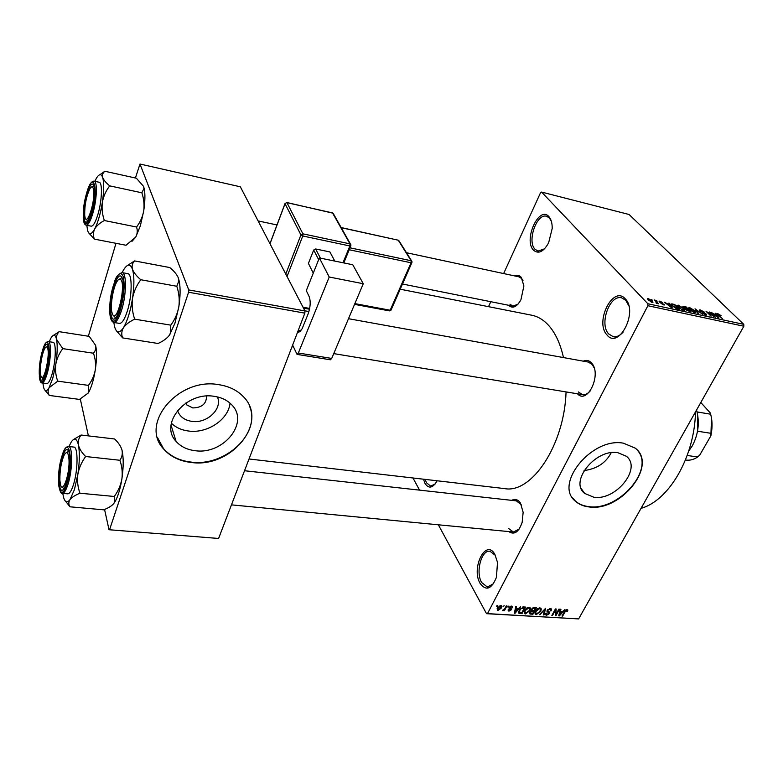 <?xml version="1.0" encoding="UTF-8"?>
<svg xmlns="http://www.w3.org/2000/svg" width="783" height="783" viewBox="0 0 783 783"><rect width="100%" height="100%" fill="white"/><g stroke="black" fill="none" stroke-linecap="round" stroke-linejoin="round"><path stroke-width="1.17" d="M480.106 583.413C470.847 568.037 485.92 537.941 494.895 554.423L497.499 562.38L496.442 577.316C491.538 589.256 486.086 591.292 480.106 583.413M495.433 555.421L489.962 551.242C481.349 549.715 475.398 572.285 481.662 582.532L487.398 587.044L493.496 583.746M606.933 334.879C594.493 321.989 613.118 284.767 625.304 298.871C638.517 311.83 618.609 350.099 606.933 334.879M628.827 305.928L625.813 300.329L621.673 297.853C609.654 294.32 599.015 324.142 608.655 333.91L613.148 336.661C616.544 337.248 619.872 335.741 623.111 332.129M533.389 250.061C523.318 239.745 539.105 205.166 548.893 216.627C551.163 219.201 552.26 223.145 552.201 228.47L548.599 242.926C543.353 251.999 538.283 254.367 533.389 250.061M551.369 221.305L549.421 218.017L546.622 216.284C536.786 212.996 526.9 241.154 534.936 249.19L537.98 251.118L544.567 248.808M437.139 480.782C432.862 488.112 428.839 489.032 425.061 483.551L423.476 479.196M425.169 479.392L426.471 482.759L430.562 486.067L435.025 484.139M617.875 452.701C595.775 448.434 569.026 481.653 584.617 493.388L593.788 497.225C615.82 500.963 642.236 468.175 626.292 456.235L617.875 452.701M623.444 443.188C591.782 436.914 553.366 484.599 575.593 501.355C579.077 504.438 583.531 506.298 588.953 506.924C620.459 512.131 658.2 465.308 635.258 448.15L623.444 443.188M572.627 497.959L575.358 501.022C578.852 504.115 583.306 505.965 588.718 506.601C617.953 511.368 654.774 470.231 637.812 450.734M514.822 275.959C517.309 274.794 519.462 275.264 521.263 277.348L523.896 285.952L520.92 299.82C516.711 307.142 512.601 308.962 508.598 305.272M522.995 280.627L521.801 278.65L519.08 276.869L406.465 252.723M583.218 361.159C586.477 359.73 589.335 360.415 591.772 363.224C601.921 374.391 587.377 405.007 577.472 393.8M594.199 367.971L592.3 364.584L588.346 362.079L348.494 318.701M511.769 500.357C515.067 498.546 517.964 499.446 520.45 503.068L523.142 512.317L522.173 522.31C518.728 532.137 514.265 535.229 508.784 531.588M521.449 504.957L516.428 500.875L244.521 470.73M695.49 411.907C694.678 456.91 668.868 500.777 641.062 508.324M531.618 315.197L531.921 315.255C538.694 316.655 544.782 320.648 550.204 327.255C556.224 334.781 560.648 344.882 563.476 357.586M566.07 391.921C564.386 445.351 531.432 494.024 504.448 488.582L249.023 458.985M217.39 396.922C222.881 408.706 206.976 423.857 191.864 421.371C184.377 420.187 179.601 416.556 177.526 410.478M185.659 403.167L186.794 404.919L192.784 407.933C201.985 407.669 206.555 403.715 206.516 396.09M214.366 396.364C186.207 391.187 158.91 423.809 176.097 441.397C180.697 446.564 186.971 449.657 194.918 450.665C223.145 455.138 249.806 422.614 231.797 404.88C227.462 400.299 221.658 397.461 214.366 396.364M171.34 423.202C175.793 427.489 181.499 430.102 188.468 431.012C207.26 433.772 228.548 419.531 230.026 403.167M218.819 384.678C178.514 377.044 139.217 423.779 163.578 448.913C170.244 456.518 179.376 461.021 190.964 462.43C231.377 468.606 269.391 422.086 243.327 396.638C237.22 390.257 229.047 386.273 218.819 384.678M157.53 437.619L163.471 448.542C170.136 456.137 179.258 460.639 190.846 462.048C225.318 467.06 261.493 432.999 249.474 406.093M503.048 606.659L504.232 605.748L503.048 606.659M504.937 608.391L506.268 605.876L506.953 605.915L504.389 610.769L503.704 610.73L504.115 609.957L502.441 610.583L504.937 608.391M507.707 606.942L508.891 606.032L507.707 606.942M509.175 607.579L511.642 606.111L512.434 606.394L512.464 607.774L511.221 606.805L509.909 607.5L511.25 608.743L511.26 609.849L509.009 611.131L508.196 610.838L508.177 609.654L509.351 610.446L510.536 609.908L509.077 608.714L509.175 607.579M518.307 608.665L520.646 606.766L515.067 613.275L514.362 613.226L515.752 606.463L516.457 606.502L515.977 608.528L518.307 608.665M529.093 607.197L530.443 608.352L529.876 610.662L525.442 613.97L524.424 613.559L524.708 610.427L526.646 608.097L529.093 607.197M539.976 607.882L541.307 609.027L540.73 611.317L536.316 614.616L535.318 614.215L535.601 611.092L537.539 608.763L539.976 607.882M567.107 609.565L567.861 610.084L567.372 611.67L566.686 611.719L566.951 610.427L565.698 610.769L562.644 616.074L561.998 616.045L564.445 611.64L567.107 609.565M487.506 613.618L578.627 618.913L486.527 613.686L487.506 613.618L647.884 305.722L647.835 303.745L541.582 192.07L540.564 192.657L503.635 273.561M578.627 618.913L743.85 326.237L647.884 305.722M562.654 611.386L564.964 609.517L559.405 615.888L558.729 615.849L560.266 609.223L560.941 609.272L560.422 611.249L562.654 611.386M555.999 614.352L558.876 609.145L559.522 609.184L555.93 615.683L555.235 615.644L555.382 610.26L552.504 615.477L551.858 615.438L555.45 608.929L556.145 608.968L555.999 614.352L555.304 613.197M547.19 610.29L550.273 608.518L551.281 608.88L551.212 610.857L550.518 610.906L550.527 609.565L549.793 609.282L547.855 610.319L547.855 611.18L549.568 612.081L549.539 613.549L546.71 615.223L545.761 614.88L545.81 613.158L546.514 613.118L546.465 614.244L547.111 614.459L549.069 612.815L547.16 611.768L547.19 610.29M539.34 614.704L545.614 608.313L543.979 614.978L543.294 614.939L544.909 609.066L540.025 614.743L539.34 614.704M531.324 609.428L534.398 607.618L536.443 607.745L532.88 614.322L529.876 613.901L529.895 612.443L531.363 611.102L531.324 609.428L531.833 610.26M519.237 610.143L523.563 606.942L525.53 607.07L521.977 613.676L518.845 613.197L519.237 610.143M497.459 607.892L500.719 605.435L501.502 605.748L501.296 608.078L498.066 610.486L497.283 610.172L497.459 607.892M496.598 606.257L497.792 605.347L496.598 606.257M488.523 306.672L490.794 301.7M652.219 300.104L651.534 299.39L652.219 300.104M656.223 301.895L654.402 300.006L655.117 300.163L658.64 303.824L656.262 303.197L655.958 302.718L656.829 302.884L656.223 301.895M657.133 301.171L656.438 300.457L657.133 301.171M659.355 301.964L659.051 301.152L659.932 301.161L662.8 302.708L659.971 302.023L664.483 304.959L660.96 303.54L663.583 304.176L659.355 301.964M669.622 304.489L668.77 303.129L669.514 303.295L672.274 307.846L671.52 307.69L664.366 302.179L669.406 304.91M678.264 305.145L683.432 308.228L684.43 310.264L683.334 310.283L678.088 307.112L677.021 305.468L678.264 305.145L677.54 306.505M689.676 307.621L694.824 310.694L695.852 312.73L689.549 309.598L688.453 307.954L689.676 307.621L688.962 308.952M718.06 313.797L721.094 315.647L718.285 314.58L722.366 318.632L718.236 315.118L717.404 313.787L718.06 313.797L717.668 314.521M647.835 303.745L743.772 324.348L629.082 214.493L541.582 192.07M716.161 314.58L715.231 313.229L715.936 313.386L718.96 317.898L718.246 317.751L711.023 312.319L715.936 314.981M713.616 315.97L709.574 311.996L715.31 317.115L707.666 312.348L711.033 316.195L705.992 311.223L713.479 316.224M699.777 310.939L699.385 309.951L700.452 309.97L704.406 312.133L700.981 310.538L700.227 310.518L700.452 311.086L706.295 314.159L706.687 315.118L702.165 313.161L705.121 314.512L705.816 314.531L705.6 313.993L699.777 310.939M697.859 313.357L695.02 308.835L702.742 314.414L695.979 309.5L698.583 313.513L697.859 313.357M683.265 307.435L682.805 306.368L686.084 306.897L691.056 311.898L685.722 309.755L683.265 307.435M672.391 305.908L671.344 303.921L674.633 304.411L679.566 309.422L676.385 308.659L672.391 305.908M648.285 300.153L647.57 298.675L648.441 298.666L652.259 300.985L652.934 302.444L648.285 300.153M486.527 613.686L438.343 524.796M419.561 490.138L412.974 477.982M88.342 336.23L115.992 243.307M135.42 178.005L139.981 164.029L188.742 289.916L304.959 310.939L240.342 186.794L139.981 164.029M218.594 538.469L109.013 529.729L218.594 538.469L304.851 313.151L188.576 292.235L188.742 289.916M109.64 529.514L188.576 292.235M109.013 529.729L104.56 509.449M88.401 435.896L80.297 399.027M304.959 310.939L304.851 313.151M743.772 324.348L743.85 326.237M584.089 470.554C596.763 468.929 605.807 462.988 611.21 452.711M578.334 391.931L582.523 394.632C585.146 395.014 587.681 393.829 590.118 391.069M508.617 528.496L513.384 532.029L519.168 529.054M509.939 304.186L512.816 306.114L517.964 304.244M717.375 316.42L716.523 315.109L714.644 314.697L717.375 316.42M699.875 311.037L700.452 309.97M705.777 315.109L706.295 314.159M695.431 309.481L695.695 308.982M694.198 312.163L695.001 312.153L694.13 310.528L689.471 308.218L690.263 309.765L694.002 312.515M689.784 311.154L688.286 309.657L686.114 309.305L689.559 311.565M687.709 309.07L685.967 307.327L683.686 306.956L687.494 309.481M685.781 309.804L686.339 308.776M682.756 309.696L683.579 309.686L682.717 308.062L678.039 305.742L678.802 307.279L682.561 310.058M672.303 304.47L672.577 303.961M678.284 308.678L674.506 304.832L672.205 304.509L673.106 306.065L678.058 309.089M671.922 305.399L672.186 304.91M669.22 303.843L669.514 303.295M670.728 306.349L669.954 305.027L667.987 304.597L670.728 306.349M659.452 302.072L659.932 301.161M663.837 304.988L664.219 304.254M647.893 299.723L648.441 298.666M651.593 301.935L651.544 300.838L648.441 299.194L651.417 302.258M566.99 611.043L567.372 611.67M566.275 609.703L566.657 610.319M562.302 615.507L562.644 616.074M558.905 615.066L559.405 615.888M559.962 610.505L560.422 611.249M560.364 613.98L562.018 612.13L560.217 612.022L559.385 615.193L560.364 613.98M561.519 611.317L562.018 612.13M559.023 614.577L559.385 615.193M559.786 611.298L560.217 612.022M555.264 614.586L555.93 615.683M555.03 609.683L555.382 610.26M552.162 614.9L552.504 615.477M550.743 610.074L551.212 610.857M549.372 608.587L549.793 609.282M547.532 609.791L547.855 610.319M548.276 611.435L549.539 613.549M545.673 613.481L546.71 615.223M548.227 611.406L548.991 612.697L548.217 611.406M546.925 611.22L547.327 611.905M543.5 614.185L543.979 614.978M539.732 614.254L540.025 614.743M540.759 608.097L541.307 609.027M540.358 610.691L540.73 611.317M535.043 612.453L536.316 614.616M536.727 613.843L540.074 611.269L540.28 608.92L539.565 608.645L536.257 611.151L535.729 612.649L536.727 613.843M535.249 611.836L535.729 612.649M535.915 610.564L536.257 611.151M539.154 607.951L539.565 608.645M532.401 613.5L532.88 614.322M529.856 612.531L530.825 614.205M531.021 610.515L531.363 611.102M532.636 613.52L533.693 611.552L531.726 611.503L530.62 612.375L530.561 613.236L532.636 613.52M533.213 610.73L533.693 611.552M530.316 611.856L530.62 612.375M531.021 610.29L531.726 611.503M534.114 610.789L535.366 608.479L533.233 608.43L531.99 609.468L531.951 610.476L534.114 610.789M534.877 607.647L535.366 608.479M531.667 608.91L531.99 609.468M532.9 607.862L533.233 608.43M533.536 607.657L533.957 608.391M529.915 607.442L530.443 608.352M529.504 610.016L529.876 610.662M524.16 611.748L525.442 613.97M525.853 613.206L529.22 610.613L529.416 608.264L528.682 607.97L525.364 610.486L524.845 612.003L525.853 613.206M524.356 611.161L524.845 612.003M525.021 609.898L525.364 610.486M528.28 607.275L528.682 607.97M521.507 612.854L521.977 613.676M518.542 612.394L519.109 613.383M521.723 612.874L524.444 607.804L521.038 608.587L519.902 610.192L519.55 612.521L521.723 612.874M523.964 606.972L524.444 607.804M519.56 609.585L519.902 610.192M520.754 608.097L521.038 608.587M522.799 606.972L523.24 607.725M514.539 612.345L515.067 613.275M515.498 607.686L515.977 608.528M516.007 611.327L517.661 609.428L515.791 609.321L515.028 612.56L516.007 611.327M517.191 608.606L517.661 609.428M514.637 611.875L515.028 612.56M515.331 608.508L515.791 609.321M511.514 606.111L512.464 607.774M510.878 606.189L511.221 606.805M509.606 606.962L509.909 607.5M509.42 607.187L509.85 607.951M510.359 608.254L511.26 609.849M508.177 609.654L509.009 611.131M509.312 607.344L510.526 609.487M508.02 606.345L508.382 606.991M504.027 610.123L504.389 610.769M502.549 610.221L502.852 610.769M503.361 606.052L503.723 606.698M500.905 607.373L501.296 608.078M497.107 608.734L498.066 610.486M498.448 609.791L500.611 608.039L500.807 606.326L498.174 607.892L498.448 609.791M497.822 607.265L498.174 607.892M499.985 605.513L500.337 606.13M496.921 605.65L497.283 606.306M68.943 446.525L71.331 441.827C74.512 437.384 76.881 438.47 78.447 445.096C79.807 452.496 79.612 462.244 77.85 474.351L74.405 489.688L69.99 499.632C71.919 497.254 75.246 495.12 79.974 493.221C77.762 487.202 77.047 480.909 77.85 474.351C79.044 467.911 81.657 461.97 85.66 456.518C81.833 452.721 79.426 448.913 78.447 445.096C77.869 441.318 78.76 437.961 81.109 435.035L73.367 439.596M66.702 482.142L64.607 487.418C58.852 498.82 56.924 473.774 62.111 457.663C65.048 448.904 67.416 447.269 69.207 452.75C70.558 461.06 69.726 470.857 66.702 482.142M61.994 486.928L63.834 488.67L61.994 486.928M62.366 493.329L67.681 493.828C69.55 493.858 71.478 490.814 73.445 484.706C78.065 470.544 78.251 446.77 73.856 447.083L68.522 446.476C72.868 446.163 72.623 469.976 68.023 484.168C66.066 490.295 64.167 493.349 62.317 493.319C61.045 494.014 59.811 491.195 58.608 484.883M81.109 435.035L114.621 438.979C118.39 442.591 120.846 446.271 121.982 450.039C122.745 453.788 122.04 457.184 119.877 460.267C122.011 466.228 122.686 472.423 121.903 478.863C120.729 485.186 118.194 491.058 114.279 496.481L79.974 493.221M119.877 460.267L85.66 456.518M114.279 496.481L114.915 501.404L113.701 503.675C111.626 505.984 108.279 508.04 103.659 509.821L69.981 506.807C68.454 504.458 68.454 502.069 69.99 499.632C67.113 503.293 64.93 502.402 63.452 496.951L62.787 493.368M65.762 501.492L69.981 506.807M121.991 450.049L121.991 450.049C123.636 457.36 123.606 466.962 121.903 478.863C120.376 488.328 118.223 495.698 115.444 500.983L113.701 503.675M68.757 451.282L66.506 452.594L68.757 451.282M59.89 480.341L60.418 484.295C62.63 495.101 70.137 473.108 68.943 458.975C68.297 452.339 66.761 450.93 64.343 454.747C61.221 461.706 59.743 470.24 59.89 480.341M112.869 314.942C117.499 322.557 126.092 284.875 120.856 279.668C119.75 278.445 118.429 279.12 116.892 281.684C113.104 287.821 110.246 304.939 111.812 312.084L112.869 314.942M115.806 317.575L114.054 316.655L115.806 317.575M119.564 279.071L121.923 277.72L119.564 279.071M47.332 347.662C46.696 346.536 45.884 346.771 44.885 348.366C41.861 352.967 39.248 370.075 40.755 375.419L41.117 376.486C43.985 383.582 50.631 352.908 47.332 347.662M46.589 346.967L48.194 345.802L46.589 346.967M43.202 378.864L42.243 377.983M93.676 190.641C93.148 186.471 91.934 185.747 90.055 188.468C86.336 196.142 84.554 205.048 84.691 215.168L84.916 216.764C86.649 227.589 95.135 202.552 93.676 190.641M92.051 186.834L94.029 185.737L92.051 186.834M87.647 220.914L86.208 219.123L87.647 220.914M688.717 451.047L692.299 445.86C698.416 434.242 699.826 422.301 696.547 410.038M697.526 413.992L697.467 431.541M700.805 402.491L710.103 412.749L710.641 414.197L697.076 411.946M687.2 455.481L697.682 456.978L699.875 454.874L710.886 435.788L711.297 433.361C712.481 426.608 712.266 420.217 710.641 414.197M697.643 431.237L711.297 433.361M711.483 417.995L710.886 435.788M685.468 459.993L685.947 460.061C689.901 460.61 693.807 459.582 697.682 456.978M134.559 260.915L169.803 267.551C173.983 270.996 176.801 274.393 178.27 277.72L178.857 281.019L176.792 286.265C179.023 292.881 179.718 299.654 178.867 306.584L174.922 323.301L169.392 335.232C166.945 338.403 163.177 341.153 158.078 343.483L122.647 337.904C121.267 334.547 121.512 331.189 123.401 327.813C125.701 324.544 129.459 321.656 134.686 319.17C132.366 312.476 131.642 305.605 132.503 298.538C133.785 291.628 136.545 285.364 140.793 279.737C136.526 276.105 133.746 272.611 132.464 269.254C131.613 265.966 132.307 263.186 134.559 260.915L127.531 265.447M178.27 277.72L179.336 281.704C180.491 288.35 180.335 296.64 178.867 306.584C177.624 313.357 174.932 319.542 170.802 325.151L170.449 333.401L169.392 335.232M113.711 286.686C117.744 274.98 120.846 272.817 123 280.177C124.057 288.164 123.088 297.55 120.073 308.326L117.058 315.725C110.442 328.038 107.966 304.646 113.711 286.686M109.747 311.243C109.923 317.967 111.284 321.705 113.809 322.469L119.447 323.389C121.991 323.496 124.605 319.425 127.296 311.174C132.239 295.925 132.435 273.776 127.766 273.649L122.138 272.621C126.748 272.729 126.494 294.927 121.58 310.215C118.908 318.485 116.315 322.576 113.809 322.469L114.7 327.088C116.608 333.245 119.515 333.489 123.401 327.813C127.326 321.255 130.36 311.497 132.503 298.538C134.373 285.589 134.353 275.822 132.464 269.254C130.34 263.568 127.365 263.783 123.557 269.9L122.119 272.611M176.792 286.265L140.793 279.737M170.802 325.151L134.686 319.17M116.432 330.817L122.647 337.904M49.182 341.731L51.071 337.845C53.577 333.979 55.397 334.488 56.552 339.391C57.619 345.274 57.374 353.564 55.799 364.252L52.804 378.15L49.035 387.781L57.727 381.155C55.73 375.703 55.094 370.075 55.799 364.252C56.865 358.555 59.195 353.348 62.777 348.631L56.552 339.391C56.122 336.426 57.002 333.852 59.175 331.679L53.352 335.408M46.05 371.896L43.545 378.326C39.052 386.459 38.289 366.513 42.429 352.546C44.974 344.266 46.97 342.249 48.409 346.487C49.437 353.133 48.644 361.609 46.05 371.896M52.04 374.215C55.838 361.55 56.415 342.181 53.068 342.318L48.292 341.594C51.58 341.447 50.964 360.846 47.195 373.54C45.336 379.804 43.603 382.936 41.979 382.916L46.774 383.572C48.419 383.582 50.171 380.469 52.04 374.215M59.175 331.679L89.282 336.377L95.624 345.372C96.201 348.318 95.477 350.941 93.441 353.221C95.369 358.624 95.976 364.193 95.281 369.919C94.244 375.527 91.963 380.675 88.459 385.373L57.727 381.155M93.441 353.221L62.777 348.631M88.459 385.373L88.234 393.037L79.504 399.408L49.27 395.444C47.822 392.909 47.743 390.355 49.035 387.781C46.559 391.764 44.729 391.569 43.535 387.203L42.908 383.044M45.081 390.335L49.27 395.444M95.624 345.372L95.624 345.372C96.926 351.205 96.818 359.387 95.281 369.919C93.608 380.117 91.327 387.712 88.44 392.714L88.234 393.037M104.893 171.262L136.399 178.221L143.573 186.403L143.974 188.497L141.85 192.794C143.847 198.725 144.473 204.745 143.729 210.852L140.343 225.847L135.733 237.122L126.014 245.255L94.371 239.118C93.02 235.722 93.128 232.355 94.674 228.998C96.603 225.758 99.823 222.93 104.354 220.522C102.279 214.532 101.624 208.435 102.377 202.22C103.513 196.151 105.959 190.709 109.728 185.865C106.048 182.889 103.699 180.1 102.671 177.477C102.035 174.942 102.779 172.867 104.893 171.262L99.832 174.736M143.573 186.403L144.278 188.938C145.276 194.38 145.09 201.691 143.729 210.852C142.623 216.803 140.235 222.196 136.545 227.021C137.7 230.486 137.426 233.853 135.733 237.122L131.936 241.389M86.707 194.693C90.055 184.034 92.58 181.411 94.283 186.824C95.135 193.274 94.254 201.505 91.65 211.518L88.234 220.072C83.233 228.636 82.215 209.913 86.707 194.693M86.13 225.171L91.141 226.17C93.275 226.228 95.565 222.196 98.022 214.062C102.025 200.595 102.632 182.419 99.147 182.253L94.126 181.167C97.562 181.323 96.926 199.528 92.932 213.025C90.495 221.178 88.225 225.22 86.13 225.171C84.378 224.623 83.409 222.078 83.243 217.547M141.85 192.794L109.728 185.865M136.545 227.021L104.354 220.522M88.724 232.903L94.371 239.118M94.792 181.304L96.71 177.702C99.333 173.787 101.32 173.709 102.671 177.477C104.129 182.625 104.031 190.866 102.377 202.22C100.508 213.622 97.934 222.558 94.674 228.998C91.454 234.704 89.096 235.184 87.588 230.427L86.815 225.308M319.347 257.92L352.771 264.752L363.273 283.73L329.222 277.016L319.347 257.92L306.29 290.64L309.119 296.503C310.841 301.279 310.479 307.142 308.042 314.11L302.111 328.791L298.783 332.335L297.785 331.601M292.636 345.058L297.031 354.386L298.333 353.016L331.708 358.438L363.273 283.73M331.708 358.438L330.357 359.788L297.031 354.386M298.333 353.016L329.222 277.016M301.034 330.857L298.254 330.377M313.278 273.13L308.414 263.401L313.699 250.022L315.657 248.974L329.888 251.93L334.781 261.072L329.888 251.93M318.652 259.653L313.699 250.022M315.657 248.974L320.404 258.136M696.204 310.714L696.469 310.215M683.618 307.073L683.941 306.427M564.788 611.083L565.12 611.631M559.356 613.158L559.767 613.833M547.131 610.407L548.276 612.316M531.295 609.497L532.46 611.484M518.757 611.21L520.108 613.569M514.94 610.407L515.38 611.171M509.097 607.735L509.899 609.164M66.956 483.493C74.268 460.482 68.62 432.549 61.877 456.381C54.898 478.198 59.909 507.1 66.956 483.493M113.388 285.55C105.304 310.9 112.272 336.719 120.425 309.53C124.086 295.994 125.016 284.963 123.215 276.438C120.611 270.791 117.333 273.825 113.388 285.55M46.246 372.962C52.539 351.518 48.086 329.496 42.233 351.528C36.204 371.994 40.168 394.896 46.246 372.962M86.453 193.802C79.582 217.175 85.014 237.308 91.924 212.447C99.098 187.9 93.06 168.981 86.453 193.802M297.971 331.131L300.466 331.561M285.775 274.07L300.926 234.9L285.041 203.688L269.998 243.777M342.993 262.755L349.864 245.97L302.776 235.986L302.913 233.843L349.981 243.865L332.521 212.907L286.95 202.67L302.913 233.843L300.926 234.9L302.776 235.986L287.048 276.536M303.031 307.23L309.667 308.433M350.001 247.82L411.124 260.739L398.253 240.195L341.29 227.716M354.875 303.608L390.179 310.234L411.036 262.765L349.208 249.757M389.2 310.685L391.109 309.911M411.966 261.581L411.124 260.739L411.036 262.765L411.946 262.491M354.552 304.362L389.464 310.9L391.001 310.156L411.848 262.726L411.662 261.013L399.066 240.91M341.202 227.559L397.744 240.087M333.421 213.769L332.061 212.8M350.931 244.922L333.108 213.221L286.764 202.494L285.041 203.688L286.451 202.64M343.815 262.922L350.784 245.921L349.981 243.865L349.864 245.97L350.892 245.656M581.231 488.592L584.617 493.388M186.109 402.873L186.794 404.919M171.046 425.189L176.097 441.397M531.921 315.255L400.211 289.201M585.478 395.121L582.523 394.632M613.148 336.661L616.593 337.326M705.816 314.531L705.532 315.06M695.001 312.153L694.697 312.73M689.353 308.453L689.04 309.04M683.579 309.686L683.265 310.264M677.912 305.977L677.598 306.574M672.117 304.665L671.804 305.262M648.353 299.37L648.07 299.918M566.951 610.427L566.461 609.634M550.527 609.565L549.901 608.518M547.718 610.955L547.258 610.182M546.338 614.029L545.82 613.158M535.318 614.215L535.014 613.706M535.758 613.148L535.151 612.1M540.28 608.92L539.653 607.872M530.473 613.069L530.003 612.267M524.424 613.559L524.121 613.03M524.874 612.482L524.258 611.425M529.416 608.264L528.789 607.197M519.383 612.237L518.767 611.171M511.72 606.982L511.23 606.12M508.813 610.133L508.539 609.634M497.812 609.301L497.264 608.313M500.807 606.326L500.317 605.445M68.522 446.476C66.32 446.447 64.314 449.119 62.493 454.473M115.444 500.983L114.915 501.404M515.928 532.274L231.455 504.859M292 346.732L293.478 346.977M333.744 353.613L582.601 394.642M304.89 310.812L308.923 311.546M276.986 224.956L258.096 220.914M512.865 306.124L402.491 284.014M122.138 272.621C118.184 273.942 115.61 277.221 114.406 282.448M179.336 281.704L178.857 281.019M48.292 341.594C46.677 341.486 45.15 343.306 43.721 347.035M39.287 376.809C39.923 381.047 40.814 383.083 41.979 382.916M94.126 181.167C92.247 180.942 90.407 183.036 88.606 187.45M269.959 243.689L285.002 203.58M303.491 308.13L309.51 309.216"/></g></svg>
